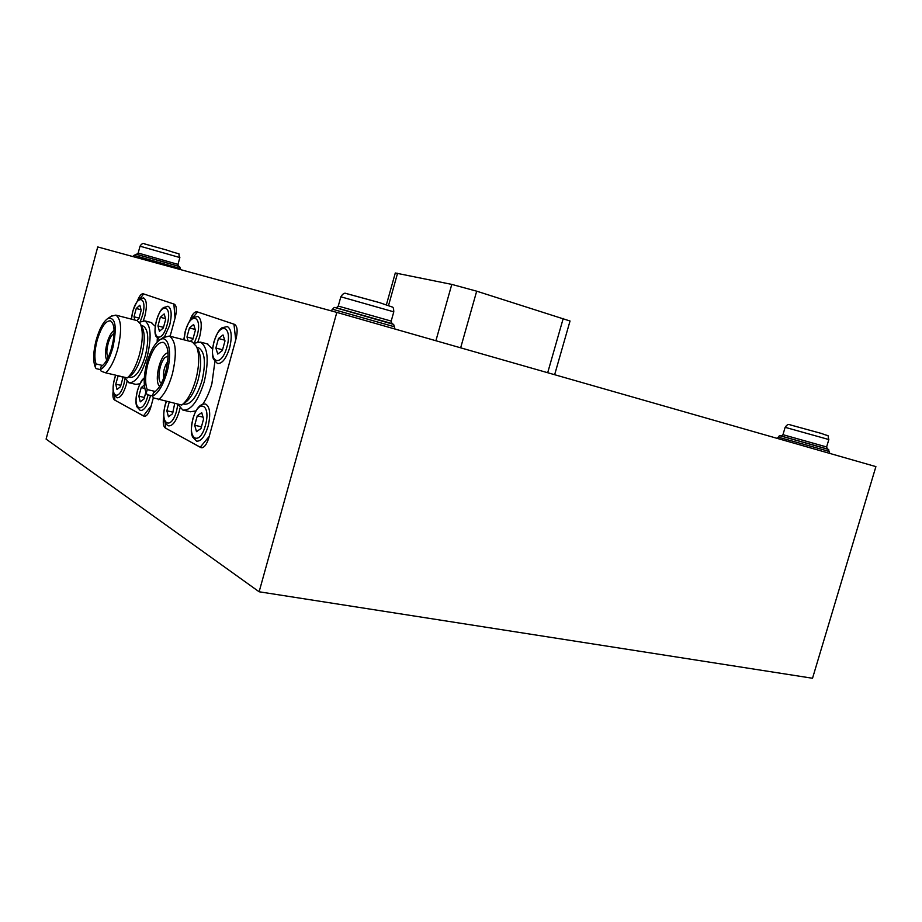 <?xml version="1.0" encoding="UTF-8"?>
<svg xmlns="http://www.w3.org/2000/svg" width="922" height="922" viewBox="0 0 922 922"><rect width="100%" height="100%" fill="white"/><g stroke="black" fill="none" stroke-linecap="round" stroke-linejoin="round"><path stroke-width="1.38" d="M259.128 591.774L812.524 678.258L875.9 466.613L336.818 312.397L97.732 246.946L46.1 439.091L259.128 591.774L336.818 312.397M163.747 416.629C162.768 422.61 163.298 426.39 165.315 427.981L201.123 447.689C204.096 447.954 206.666 444.646 208.833 437.766L236.101 338.489C237.864 330.871 237.346 326.169 234.557 324.371L197.031 311.797C194.358 311.544 191.937 314.598 189.748 320.983M113.152 391.089C112.542 395.861 112.991 398.811 114.501 399.952L144.178 416.283C146.656 416.456 148.88 413.39 150.828 407.075L153.352 397.785L151.173 405.807L143.44 415.914L145.146 416.295M140.225 298.428L143.671 293.934L173.866 304.041L175.03 318.171L170.109 336.265L175.376 316.891C176.989 309.988 176.644 305.758 174.362 304.202L143.256 293.795C141.239 293.553 139.268 296.008 137.343 301.171M191.903 315.854L193.851 316.373M168.104 356.111L165.153 357.402C159.356 362.473 156.544 382.192 161.523 383.033M159.737 386.237C154.481 382.953 158.411 360.122 165.234 354.094L167.988 352.446M167.746 361.539C164.323 366.541 162.975 372.039 163.724 378.055M114.086 333.487C112.104 334.352 110.294 337.129 108.635 341.843C106.445 349.265 106.284 354.463 108.162 357.425M113.222 341.14L110.963 350.256M106.745 360.145C104.774 355.996 105.108 349.553 107.736 340.817C109.637 335.366 111.758 331.897 114.098 330.422M139.914 383.794L135.834 384.359L129.46 382.872M139.372 322.239L144.777 320.856C150.92 325.086 151.75 336.956 147.255 356.48C141.688 374.436 135.534 383.183 128.78 382.722L124.574 377.259M128.561 377.029L130.071 377.386C135.672 377.766 140.778 370.517 145.388 355.65C149.11 339.492 148.419 329.661 143.325 326.146L142.783 326.008M142.276 327.541L142.599 328.174C145.008 334.237 144.742 343.099 141.815 354.774C138.692 365.538 134.854 372.557 130.279 375.842L127.294 377.905C132.169 373.675 136.237 365.861 139.51 354.451C142.864 341.059 143.175 330.906 140.432 323.991L137.274 320.672L115.861 315.117C121.439 319.093 122.061 330.422 117.739 349.104C114.455 360.617 110.421 368.523 105.638 372.822L127.294 377.905M102.642 365.492L96.061 363.936C94.205 358.416 94.563 350.602 97.11 340.483C101.155 327.16 105.604 320.602 110.456 320.833C114.754 323.922 115.227 332.704 111.862 347.202C108.877 357.482 105.315 363.925 101.178 366.507L100.337 369.641L101.19 371.22L105.638 372.822M136.663 320.51L137.274 320.672M111.274 316.223L115.861 315.117M100.348 369.607L96.072 368.604L95.22 367.037C92.891 360.928 93.214 351.939 96.188 340.068C99.403 328.866 103.31 321.64 107.932 318.413C115.561 316.949 117.209 326.699 112.853 347.652C109.303 359.753 105.143 367.083 100.337 369.641M143.44 415.914L114.893 400.171L114.466 395.711M151.139 322.516L155.265 326.33M157.282 338.685L157.155 342.062M96.061 363.936L95.22 367.037M214.884 361.758L211.91 383.575C209.594 391.827 206.574 398.673 202.828 404.101M195.937 410.924L190.416 411.777L183.778 410.267M194.3 343.191L200.374 342.097C207.865 346.995 209.156 360.202 204.246 381.731C198.046 401.335 190.912 410.774 182.844 410.06L177.739 404.136M183.224 403.951L184.239 404.193C190.935 404.793 196.847 396.967 201.976 380.728C206.044 362.911 204.972 351.962 198.76 347.894L198.034 347.709M198.345 350.164L198.76 350.982C201.445 357.932 201.238 367.532 198.138 379.795C194.876 390.997 190.67 398.477 185.529 402.257L182.568 404.435M155.369 391.481L147.232 389.603C144.881 383.379 145.123 374.724 147.923 363.614C152.43 349.023 157.581 341.947 163.401 342.373C168.657 345.946 169.441 355.731 165.776 371.739C162.445 383.045 158.33 390.041 153.432 392.703L152.487 396.16L153.398 397.878L181.761 405.058C187.5 400.597 192.191 392.092 195.833 379.553C199.394 365.481 199.636 354.474 196.57 346.545L192.295 341.958L169.291 336.046C176.09 340.656 177.128 353.276 172.402 373.906C168.749 386.572 164.093 395.181 158.469 399.722M191.476 341.739L192.295 341.958M163.033 337.659L169.291 336.046M152.545 395.941L147.209 394.708L146.172 392.749C143.371 385.788 143.59 375.911 146.817 363.107C150.205 351.351 154.527 343.618 159.783 339.895C168.357 333.902 172.691 352.262 166.963 372.281C163.01 385.592 158.181 393.544 152.487 396.16M193.044 317.456L197.527 311.959L233.958 324.164L235.721 339.895L209.213 436.371L200.189 447.216L202.402 447.689M200.189 447.216L165.776 428.246L165.119 422.772M207.012 343.802L212.556 348.989M147.232 389.603L146.298 393.014M386.41 304.721L395.296 272.981L451.792 284.402L476.686 291.179L570.038 321.006L554.641 374.712M196.513 431.657L194.692 425.284L197.285 415.822L201.722 412.641L203.578 418.991L200.961 428.546L196.513 431.657M201.445 426.782L194.692 425.284M203.036 417.124L197.285 415.822M174.719 403.444L172.552 413.748L168.449 416.79L166.847 410.774L169.199 402.176M172.99 412.157L166.847 410.774M188.134 340.886L186.97 337.014L189.448 327.932L193.655 324.452L195.395 330.111L192.894 339.273L190.243 341.428M193.078 338.593L186.97 337.014M195.187 329.442L189.448 327.932M217.776 354.06L215.863 348.055L218.468 338.535L223.02 334.94L224.991 340.921L222.352 350.533L217.776 354.06M222.571 349.772L215.863 348.055M224.749 340.172L218.468 338.535M145.883 392.115L144.039 398.892L140.271 401.865L138.865 396.195L141.204 387.597L144.351 385.062M144.431 397.474L138.865 396.195M144.812 388.427L141.204 387.597M122.396 376.752L122.764 378.308L120.505 386.641L117.002 389.533L115.757 384.163L118.166 375.761M120.863 385.338L115.757 384.163M122.442 376.948L117.993 375.911M134.843 320.038L134.001 316.776L136.249 308.49L139.833 305.217L141.193 310.288L138.922 318.666L136.825 320.545M139.072 318.102L134.001 316.776M141.054 309.757L136.249 308.49M159.448 331.298L157.962 325.927L160.313 317.283L164.174 313.918L165.695 319.254L163.321 327.978L159.448 331.298M163.494 327.368L157.962 325.927M165.522 318.655L160.313 317.283M144.777 416.352L143.867 416.156M201.941 447.781L200.708 447.516M547.691 372.719L563.227 318.447M460.654 347.825L476.686 291.179M435.899 340.748L451.792 284.402M388.565 305.401L397.566 273.246M829.812 453.428L829.247 451.526L822.551 449.556L778.318 437.178L777.211 438.376M827.921 449.245L780.669 435.945M826.619 446.963L782.962 434.688L781.326 436.048L827.368 449.014L826.619 446.963L828.832 439.54L785.141 427.324M782.962 434.688L785.141 427.312C786.996 424.581 788.725 423.786 790.35 424.904L821.583 433.501C831.183 437.316 826.85 433.559 828.832 439.54M821.433 433.444L789.912 424.812M208.13 426.206C204.868 436.567 201.019 441.534 196.593 441.142L192.444 436.832C192.007 434.297 189.955 433.905 192.813 418.876C196.144 408.216 200.431 403.294 205.687 404.09C210.02 406.867 210.827 414.243 208.13 426.206M192.963 419.003C186.935 439.471 199.809 446.686 205.399 425.365C211.449 404.274 198.253 398.131 192.963 419.003M180.02 408.123L179.237 411.443C176.137 421.366 172.564 426.171 168.507 425.837C163.597 423.44 162.491 416.41 165.188 404.746L166.214 401.496M166.375 401.531L165.315 404.839C159.598 424.408 171.331 430.989 176.644 410.647L177.842 404.412M197.423 316.35L197.861 316.465C201.607 318.954 202.229 325.65 199.705 336.565L197.919 341.832M194.265 343.157L197.101 335.792C202.886 315.52 190.416 311.406 185.345 331.401L183.985 339.826M229.67 347.744C226.178 358.693 222.098 363.936 217.431 363.475L213.362 359.027C212.89 356.457 211.15 355.708 213.858 342.039C218.514 328.912 220.496 329.35 221.983 327.736L227.411 326.572C231.549 329.258 232.298 336.311 229.67 347.744M214.019 342.12C207.946 362.749 221.303 368.351 226.916 346.937C233.012 325.685 219.332 321.179 214.019 342.12M150.551 395.48L150.251 396.621C147.324 406.118 144.005 410.728 140.305 410.474L136.836 406.74C136.502 404.562 134.762 404.216 137.424 390.525C141.504 378.631 142.898 379.507 144.305 377.87M144.27 378.619C141.562 380.429 139.314 384.428 137.528 390.617C132.123 409.276 142.749 415.234 147.797 395.872L148.05 394.904M127.006 381.627L126.349 384.405C123.548 393.533 120.436 397.993 117.025 397.785L113.982 394.743C113.556 393.464 111.908 390.455 114.478 378.781L115.63 375.162M115.757 375.196L114.57 378.861C109.418 396.771 119.18 402.234 123.997 383.69L125.046 378.585M143.359 297.852L143.682 297.944C146.782 300.099 147.186 306.15 144.869 316.085L143.383 320.625M140.236 321.651L142.507 315.393C147.739 296.896 137.366 293.484 132.733 311.74L131.454 319.162M167.816 306.219L168.184 306.323C171.573 308.628 172.057 314.967 169.66 325.339L164.577 336.657M159.656 339.976L155.749 336.023C155.403 333.822 153.882 333.199 156.417 320.579C160.463 308.801 162.018 309.158 163.401 307.545L168.184 306.323M156.533 320.637C151.093 339.434 162.122 344.056 167.182 324.613C172.656 305.309 161.362 301.586 156.533 320.637M180.47 269.593L180.424 268.556L133.955 255.359L132.791 256.535M179.202 266.47L136.087 254.218M178.004 264.384L138.173 253.043L136.629 254.311L178.695 266.262L178.004 264.384L179.859 257.561L140.029 246.186C141.677 243.581 143.325 242.855 144.973 244.007L166.79 250.093L144.397 243.881M394.962 329.027L394.362 326.745L332.6 309.25M392.76 323.922L335.47 307.683M393.786 311.843L340.84 296.792C342.823 293.657 344.632 292.585 346.269 293.553L379.541 302.635L392.207 307.003C393.175 306.957 393.706 308.57 393.786 311.843L391.193 321.098L338.259 306.081L340.84 296.792M379.415 302.589L346.718 293.634M142.599 328.174L140.432 323.991M107.932 318.413L112.023 315.727M151.796 322.677L144.777 320.856M143.325 326.146L141.273 325.616M198.76 350.982L196.57 346.545M159.783 339.895L164.07 336.945M207.899 344.033L200.374 342.097M198.76 347.894L197.02 347.456M829.247 451.526C827.218 447.908 832.312 450.962 821.767 447.412L782.766 436.475C780.289 435.345 778.813 435.576 778.318 437.178M183.801 339.769L185.207 331.344C189.667 318.632 191.43 319.196 192.836 317.606L197.861 316.465M131.316 319.127L132.63 311.694C139.648 293.311 140.674 299.339 143.682 297.944M180.424 268.556L179.594 266.642L165.315 262.401L136.502 254.311L133.955 255.359M179.859 257.561C176.667 251.153 184.884 256.397 166.79 250.093M138.173 253.043L140.029 246.186M394.362 326.745L393.648 324.417L335.343 307.66C334.744 307.038 333.833 307.568 332.6 309.239L331.102 310.841M338.259 306.081L336.38 307.798L338.904 308.524L391.965 323.564L391.193 321.098"/></g></svg>
